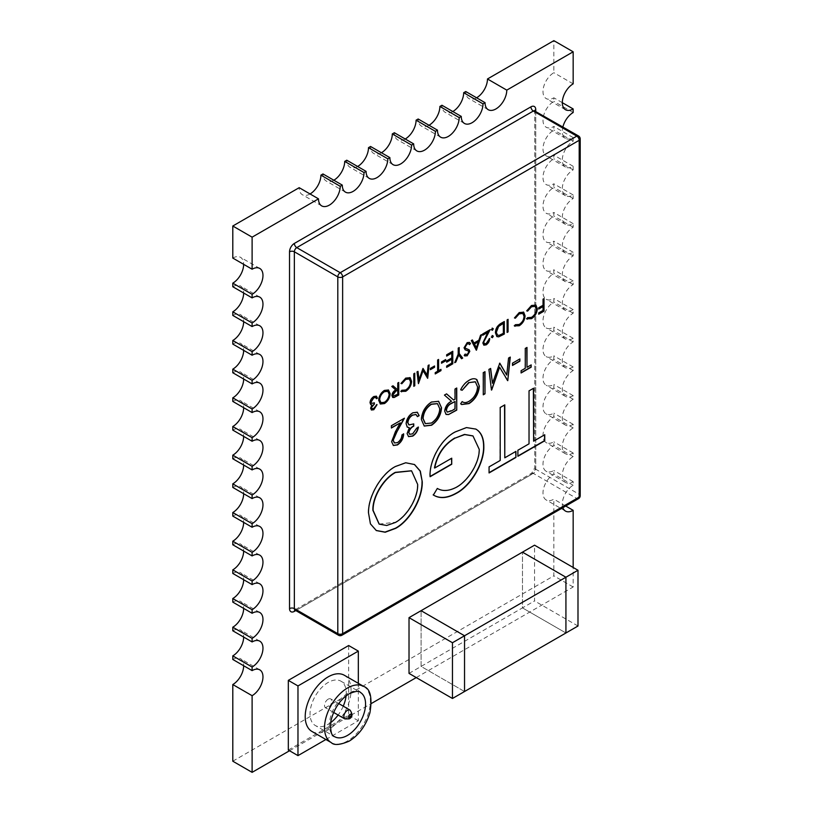 <?xml version="1.0" encoding="UTF-8"?>
<svg xmlns="http://www.w3.org/2000/svg" width="813" height="813" viewBox="0 0 813 813"><rect width="100%" height="100%" fill="white"/><g stroke="black" fill="none" stroke-linecap="round" stroke-linejoin="round"><path stroke-width="0.61" stroke-dasharray="4.07 3.05" d="M409.02 673.398L522.474 607.89L565.929 632.981L522.474 607.89L522.474 552.149L522.474 607.89L534.548 600.929L534.548 545.177M577.992 626.01L534.548 600.929M464.538 691.517L421.083 666.426L421.083 610.685L421.083 666.426L464.538 691.517M328.147 699.18A5.122 2.957 120 0 0 324.804 703.692A5.122 2.957 120 0 0 325.586 707.798A5.122 2.957 120 0 0 328.147 707.544A5.122 2.957 120 0 0 331.491 703.032A5.122 2.957 120 0 0 330.708 698.926A5.122 2.957 120 0 0 328.147 699.18M311.938 731.446A32.429 18.729 120 0 0 328.147 729.84A32.429 18.729 120 0 0 349.336 701.263A32.429 18.729 120 0 0 344.366 675.278M330.617 722.645A25.599 14.786 -60 0 1 328.147 724.271A25.599 14.786 -60 0 1 315.342 725.531A25.599 14.786 -60 0 1 311.42 705.013A25.599 14.786 -60 0 1 328.147 682.453A25.599 14.786 -60 0 1 340.952 681.192A25.599 14.786 -60 0 1 346.084 695.857M343.249 706.172A25.599 14.786 -60 0 1 338.137 715.034M310.048 193.961L310.048 193.961A15.366 8.872 -60 0 1 302.365 194.714A15.366 8.872 -60 0 1 299.184 187.681M333.838 180.222L333.838 180.222A15.366 8.872 -60 0 1 326.155 180.984A15.366 8.872 -60 0 1 322.974 173.952M357.639 166.482L357.639 166.482A15.366 8.872 -60 0 1 349.956 167.244A15.366 8.872 -60 0 1 346.775 160.212M381.429 152.742L381.429 152.742A15.366 8.872 -60 0 1 373.746 153.505A15.366 8.872 -60 0 1 370.565 146.472M405.22 139.003L405.22 139.003A15.366 8.872 -60 0 1 397.547 139.765A15.366 8.872 -60 0 1 394.366 132.732M429.02 125.263L429.02 125.263A15.366 8.872 -60 0 1 421.337 126.025A15.366 8.872 -60 0 1 418.156 118.993M452.811 111.533L452.811 111.533A15.366 8.872 -60 0 1 445.138 112.296A15.366 8.872 -60 0 1 441.947 105.253M476.611 97.794L476.611 97.794A15.366 8.872 -60 0 1 468.928 98.556A15.366 8.872 -60 0 1 465.747 91.523M289.53 750.745L371.378 703.489M416.256 677.575L573.165 586.986L573.165 567.474M562.86 507.688A15.366 8.872 -60 0 1 573.165 485.249L573.165 481.662A15.366 8.872 -60 0 1 565.482 482.424A15.366 8.872 -60 0 1 563.135 470.117A15.366 8.872 -60 0 1 573.165 456.571L573.165 452.993A15.366 8.872 -60 0 1 565.482 453.756A15.366 8.872 -60 0 1 563.135 441.439A15.366 8.872 -60 0 1 573.165 427.902L573.165 424.325A15.366 8.872 -60 0 1 565.482 425.077A15.366 8.872 -60 0 1 563.135 412.77A15.366 8.872 -60 0 1 573.165 399.234L573.165 395.646A15.366 8.872 -60 0 1 565.482 396.409A15.366 8.872 -60 0 1 563.135 384.102A15.366 8.872 -60 0 1 573.165 370.565L573.165 366.978A15.366 8.872 -60 0 1 565.482 367.74A15.366 8.872 -60 0 1 563.135 355.433A15.366 8.872 -60 0 1 573.165 341.897L573.165 338.31A15.366 8.872 -60 0 1 565.482 339.072A15.366 8.872 -60 0 1 563.135 326.755A15.366 8.872 -60 0 1 573.165 313.218L573.165 309.641A15.366 8.872 -60 0 1 565.482 310.403A15.366 8.872 -60 0 1 563.135 298.086A15.366 8.872 -60 0 1 573.165 284.55L573.165 280.963A15.366 8.872 -60 0 1 565.482 281.725A15.366 8.872 -60 0 1 563.135 269.418A15.366 8.872 -60 0 1 573.165 255.882L573.165 252.294A15.366 8.872 -60 0 1 565.482 253.056A15.366 8.872 -60 0 1 563.135 240.75A15.366 8.872 -60 0 1 573.165 227.213L573.165 223.626A15.366 8.872 -60 0 1 565.482 224.388A15.366 8.872 -60 0 1 563.135 212.071A15.366 8.872 -60 0 1 573.165 198.535L573.165 194.957A15.366 8.872 -60 0 1 565.482 195.72A15.366 8.872 -60 0 1 563.135 183.403A15.366 8.872 -60 0 1 573.165 169.866L573.165 166.279A15.366 8.872 -60 0 1 565.482 167.041A15.366 8.872 -60 0 1 563.135 154.734A15.366 8.872 -60 0 1 573.165 141.198L573.165 137.61A15.366 8.872 -60 0 1 565.482 138.373A15.366 8.872 -60 0 1 562.891 126.94M288.32 750.053L348.665 715.206L348.665 645.522M232.792 258.067A15.366 8.872 -60 0 1 240.475 257.304A15.366 8.872 -60 0 1 243.656 264.337M232.792 286.735A15.366 8.872 -60 0 1 240.475 285.973A15.366 8.872 -60 0 1 243.656 293.005M232.792 315.414A15.366 8.872 -60 0 1 240.475 314.651A15.366 8.872 -60 0 1 243.656 321.684M232.792 344.082A15.366 8.872 -60 0 1 240.475 343.32A15.366 8.872 -60 0 1 243.656 350.352M232.792 372.75A15.366 8.872 -60 0 1 240.475 371.988A15.366 8.872 -60 0 1 243.656 379.021M232.792 401.419A15.366 8.872 -60 0 1 240.475 400.657A15.366 8.872 -60 0 1 243.656 407.689M232.792 430.097A15.366 8.872 -60 0 1 240.475 429.335A15.366 8.872 -60 0 1 243.656 436.368M232.792 458.766A15.366 8.872 -60 0 1 240.475 458.004A15.366 8.872 -60 0 1 243.656 465.036M232.792 487.434A15.366 8.872 -60 0 1 240.475 486.672A15.366 8.872 -60 0 1 243.656 493.704M232.792 516.103A15.366 8.872 -60 0 1 240.475 515.34A15.366 8.872 -60 0 1 243.656 522.373M232.792 544.771A15.366 8.872 -60 0 1 240.475 544.019A15.366 8.872 -60 0 1 243.656 551.051M232.792 573.45A15.366 8.872 -60 0 1 240.475 572.687A15.366 8.872 -60 0 1 243.656 579.72M232.792 602.118A15.366 8.872 -60 0 1 240.475 601.356A15.366 8.872 -60 0 1 243.656 608.388M232.792 630.786A15.366 8.872 -60 0 1 240.475 630.024A15.366 8.872 -60 0 1 243.656 637.057M232.792 659.455A15.366 8.872 -60 0 1 240.475 658.703A15.366 8.872 -60 0 1 243.656 665.735M232.792 761.202L553.856 575.838L553.856 499.182A15.366 8.872 -60 0 1 546.173 499.944A15.366 8.872 -60 0 1 543.816 487.637A15.366 8.872 -60 0 1 553.856 474.101L553.856 470.514A15.366 8.872 -60 0 1 546.173 471.276A15.366 8.872 -60 0 1 543.816 458.959A15.366 8.872 -60 0 1 553.856 445.422L553.856 441.845A15.366 8.872 -60 0 1 546.173 442.607A15.366 8.872 -60 0 1 543.816 430.29A15.366 8.872 -60 0 1 553.856 416.754L553.856 413.167A15.366 8.872 -60 0 1 546.173 413.929A15.366 8.872 -60 0 1 543.816 401.622A15.366 8.872 -60 0 1 553.856 388.086L553.856 384.498A15.366 8.872 -60 0 1 546.173 385.26A15.366 8.872 -60 0 1 543.816 372.954A15.366 8.872 -60 0 1 553.856 359.417L553.856 355.83A15.366 8.872 -60 0 1 546.173 356.592A15.366 8.872 -60 0 1 543.816 344.285A15.366 8.872 -60 0 1 553.856 330.739L553.856 327.161A15.366 8.872 -60 0 1 546.173 327.924A15.366 8.872 -60 0 1 543.816 315.607A15.366 8.872 -60 0 1 553.856 302.07L553.856 298.493A15.366 8.872 -60 0 1 546.173 299.245A15.366 8.872 -60 0 1 543.816 286.938A15.366 8.872 -60 0 1 553.856 273.402L553.856 269.814A15.366 8.872 -60 0 1 546.173 270.577A15.366 8.872 -60 0 1 543.816 258.27A15.366 8.872 -60 0 1 553.856 244.733L553.856 241.146A15.366 8.872 -60 0 1 546.173 241.908A15.366 8.872 -60 0 1 543.816 229.601A15.366 8.872 -60 0 1 553.856 216.055L553.856 212.478A15.366 8.872 -60 0 1 546.173 213.24A15.366 8.872 -60 0 1 543.816 200.923A15.366 8.872 -60 0 1 553.856 187.386L553.856 183.809A15.366 8.872 -60 0 1 546.173 184.561A15.366 8.872 -60 0 1 543.816 172.254A15.366 8.872 -60 0 1 553.856 158.718L553.856 155.131A15.366 8.872 -60 0 1 546.173 155.893A15.366 8.872 -60 0 1 543.816 143.586A15.366 8.872 -60 0 1 553.856 130.05L553.856 126.462A15.366 8.872 -60 0 1 546.173 127.224A15.366 8.872 -60 0 1 543.816 114.918A15.366 8.872 -60 0 1 553.856 101.381L553.856 97.794A15.366 8.872 -60 0 1 546.173 98.556A15.366 8.872 -60 0 1 543.816 86.239A15.366 8.872 -60 0 1 553.856 72.703L553.856 40.65M573.165 586.986L553.856 575.838M565.716 506.032L553.856 499.182M573.165 485.249L553.856 474.101M573.165 481.662L553.856 470.514M573.165 456.571L553.856 445.422M573.165 452.993L553.856 441.845M573.165 427.902L553.856 416.754M573.165 424.325L553.856 413.167M573.165 399.234L553.856 388.086M573.165 395.646L553.856 384.498M573.165 370.565L553.856 359.417M573.165 366.978L553.856 355.83M573.165 341.897L553.856 330.739M573.165 338.31L553.856 327.161M573.165 313.218L553.856 302.07M573.165 309.641L553.856 298.493M573.165 284.55L553.856 273.402M573.165 280.963L553.856 269.814M573.165 255.882L553.856 244.733M573.165 252.294L553.856 241.146M573.165 227.213L553.856 216.055M573.165 223.626L553.856 212.478M573.165 198.535L553.856 187.386M573.165 194.957L553.856 183.809M573.165 169.866L553.856 158.718M573.165 166.279L553.856 155.131M573.165 141.198L553.856 130.05M573.165 137.61L553.856 126.462M573.165 112.529L553.856 101.381M562.301 102.672L553.856 97.794M573.165 83.851L553.856 72.703M533.379 441.032L544.751 434.742M517.657 456.164L517.891 450.25M517.657 450.107L529.029 443.817M528.785 443.674L529.029 390.87M528.785 390.728L533.613 388.218M371.937 408.614L373.787 408.451M373.543 408.319L376.053 405.209M375.819 405.077L377.029 404.65M371.317 409.945L370.626 408.309M370.382 408.167L371.653 404.854L370.718 404.6M371.653 404.854L370.474 404.457L370.067 402.75M369.824 402.608C370.088 399.905 371.348 397.831 373.584 396.388L373.828 396.531M373.584 396.388L376.267 396.124M376.236 398.563L375.382 397.313M371.571 403.319L374.387 402.801M507.109 332.171L506.865 319.763L508.084 319.336M514.253 325.739L515.107 324.499L519.294 324.448M519.05 324.306C521.956 322.395 523.562 319.692 523.857 316.216L524.1 316.348M523.857 316.216L522.698 313.361M514.253 317.812L519.212 312.588M518.979 312.446L523.46 312.06M526.509 318.666L527.352 317.426L531.55 317.375M531.306 317.233C534.212 315.322 535.818 312.619 536.113 309.133L536.356 309.275M536.113 309.133L534.954 306.288M526.509 310.739L531.468 305.515M531.235 305.373L535.706 304.977M538.724 308.767L538.48 307.619L542.799 305.129L542.799 299.021L544.019 298.595M538.48 314.052L538.724 312.903M538.48 312.771L543.043 310.414M542.799 310.271L542.799 306.42M394.366 442.882L397.516 442.618M397.283 442.475C399.976 440.666 401.459 438.116 401.724 434.813L401.957 434.945M401.724 434.813L403.685 433.959M393.258 445.402L391.642 441.703M391.399 441.561L395.281 431.388L400.077 422.709M391.155 427.862L391.399 425.727M391.155 425.595L404.417 418.217M409.518 434.213L412.689 433.857M412.455 433.715L416.703 428.146M416.459 428.004L418.421 427.15M408.431 436.54L407.12 433.593M406.876 433.461L409.112 427.618M407.039 426.927L406.134 423.797M405.9 423.654C406.368 418.888 408.573 415.23 412.526 412.689L412.77 412.831M412.526 412.689L417.16 412.15M417.201 416.51L415.697 414.325M408.868 424.874L413.756 423.888M424.162 425.992L421.368 419.498M421.124 419.356C421.673 411.937 425.016 406.124 431.164 401.927L431.408 402.059M431.164 401.927L438.492 401.236M425.25 423.583L431.236 422.872C436.286 419.447 439.061 414.691 439.548 408.624L437.384 403.604M453.38 399.874L454.782 399.071L454.782 388.858L456.743 388.004M445.981 414.356L444.701 411.165M444.467 411.022C445.036 406.409 447.302 403.096 451.256 401.104L451.5 401.246M451.256 401.104L444.457 395.098M444.213 394.955L446.581 393.868M447.201 412.018L454.782 408.715L454.782 401.337M526.753 367.161L531.174 364.885M520.859 372.832L521.103 370.698M520.859 370.565L525.279 368.289M525.035 368.147L525.279 348.431M525.035 348.299L526.997 347.446M376.185 530.483L370.2 523.735L368.533 513.054M368.299 512.912C367.74 496.662 380.687 474.07 395.067 466.418L395.311 466.56M395.067 466.418L405.494 462.627L414.406 464.477M379.102 524.07L395.26 522.281C406.927 515.859 417.892 497.739 417.425 484.284L411.449 470.768M433.146 494.873L437.323 488.45M437.079 488.308C442.394 491.377 448.786 490.971 456.256 487.068L456.5 487.2M456.256 487.068C467.882 480.707 479.233 462.922 478.999 449.233L479.243 449.376M478.999 449.233L472.871 435.89M434.457 467.882L451.733 458.186M429.874 476.581C428.776 460.971 440.809 438.685 455.189 431.713L455.422 431.855M455.189 431.713L466.245 427.445L475.788 429.03M504.548 457.668L515.93 451.378M488.826 472.8L489.07 466.886M488.826 466.753L500.208 460.463M499.965 460.321L500.208 407.506M499.965 407.374L504.792 404.864M512.505 365.179L512.261 363.045L519.873 358.929M506.489 374.956L508.562 358.086M508.318 357.944L510.29 357.09M507.282 380.677L499.365 367.09M491.225 389.945L488.918 369.427M488.684 369.285L490.646 368.431M492.241 383.147L499.406 363.381M499.162 363.238L499.792 363.147M483.278 394.539L483.034 372.547L484.995 371.693M461.489 404.457L460.676 403.797M460.432 403.665L462.18 401.602M469.142 401.266L468.898 401.134C466.073 402.77 463.756 402.882 461.936 401.459L462.15 401.632M468.898 401.134C474.03 397.75 476.865 392.994 477.383 386.846L477.627 386.988M477.383 386.846L475.239 381.764M460.432 389.671C462.556 385.342 465.331 382.191 468.766 380.22L469.01 380.352M468.766 380.22C471.916 378.319 474.558 378.086 476.672 379.519M484.365 343.655L486.204 343.543M485.971 343.411L488.725 339.204M488.481 339.062L489.7 338.635M483.735 345.088L482.871 343.025M482.637 342.893L487.546 332.202M482.495 335.119L482.739 333.97M482.495 333.838L490.117 329.712M492.414 328.228L491.265 329.651L492.17 330.18L491.509 329.793M492.17 328.086L493.085 328.604L492.17 328.086M492.414 335.617L491.265 337.049L492.17 337.568L491.509 337.192M492.17 335.484L493.085 336.003L492.17 335.484M496.804 336.521L495.168 332.629C495.371 328.472 497.221 325.373 500.717 323.31L504.324 321.511M497.465 335.108L499.009 335.21L503.105 333.188L503.105 323.218M476.093 350.078L471.316 340.566M471.073 340.423L472.373 339.956M473.745 342.903L478.908 340.2M478.664 340.068L480.554 335.23M480.32 335.088L481.621 334.621M476.174 347.588L478.135 341.653M465.066 349.773L463.837 347.679L467.18 342.639M466.936 342.497L469.355 342.344M469.325 344.499L468.644 343.787M465.199 348.137L468.938 349.692M464.843 355.942L464.213 355.413M463.969 355.271L465.097 354.133M467.221 354.509L465.066 354.173M466.977 354.377L468.806 352.009M468.573 351.866L467.851 350.657M461.327 358.604L458.471 354.854M454.497 362.537L458.227 354.082M457.983 353.95L458.227 348.127M457.983 347.984L459.203 347.558M446.662 355.809L446.428 354.661L452.79 351.257M446.428 367.202L446.662 366.053M446.428 365.911L451.815 363.076M451.581 362.944L451.581 359.082M446.428 362.059L446.662 360.911M446.428 360.769L451.815 357.933M451.581 357.791L451.581 352.974M441.51 362.964L441.276 361.815L445.687 359.539M438.349 370.576L440.961 369.356M435.006 373.797L435.25 372.649M435.006 372.506L437.618 371.277M437.374 371.145L437.618 360.027M437.374 359.885L438.593 359.458M430.372 369.397L430.128 368.248L434.549 365.972M426.855 374.996L428.136 365.494M427.892 365.352L429.122 364.925M427.303 378.238L422.821 370.535M418.207 383.492L416.998 371.927M416.764 371.785L417.984 371.358M418.776 379.641L422.943 368.492M413.797 386.043L413.553 373.634L414.772 373.208M400.748 391.277L401.602 390.027L405.789 389.976M405.545 389.844C408.461 387.923 410.057 385.22 410.352 381.744L410.595 381.886M410.352 381.744L409.193 378.888M400.748 383.34L405.717 378.116M405.474 377.984L409.955 377.588M396.754 389.132L397.547 388.675L397.547 382.882L398.756 382.456M392.608 397.364L391.937 395.585M391.693 395.443C392.018 392.831 393.299 390.951 395.545 389.823L395.789 389.966M395.545 389.823L391.795 386.48M391.551 386.338L393.004 385.779M393.299 396.033L397.547 394.142L397.547 389.955M380.24 403.959L378.706 400.311M378.462 400.169C378.767 395.961 380.667 392.669 384.153 390.291L384.397 390.423M384.153 390.291L388.36 389.935M380.85 402.598L384.193 402.171C387.059 400.22 388.624 397.527 388.909 394.092L387.73 391.266M325.891 739.505L358.32 720.785L358.32 683.337M358.32 720.785L348.665 715.206M350.017 710.074A5.122 2.957 -60 0 1 350.81 714.18A5.122 2.957 -60 0 1 347.466 718.692A5.122 2.957 -60 0 1 344.905 718.946M363.675 686.426A32.429 18.729 -60 0 1 368.645 712.412A32.429 18.729 -60 0 1 347.466 740.989A32.429 18.729 -60 0 1 331.247 742.594M340.952 681.192L360.261 692.341A25.599 14.786 120 0 0 347.466 693.601A25.599 14.786 120 0 0 330.739 716.172A25.599 14.786 120 0 0 334.661 736.69L315.342 725.531M295.769 610.563L530.919 474.792A6.829 3.943 120 0 0 535.747 466.428A3.415 1.972 0 0 0 534.751 467.821A3.415 1.972 0 0 0 535.747 469.223L535.747 112.428L579.202 137.509L579.202 494.304L535.747 469.223A3.415 1.972 -60 0 1 533.338 473.4L576.793 498.491L340.22 635.065L296.765 609.984L533.338 473.4A3.415 1.972 60 0 0 531.631 473.227L534.751 467.821L534.751 111.035A3.415 1.972 180 0 1 534.812 110.68M535.747 111.269L535.747 466.428M580.208 138.911A3.415 1.972 0 0 0 579.202 137.509A3.415 1.972 -60 0 0 578.5 135.954M578.5 498.654A3.415 1.972 -120 0 1 576.793 498.491A3.415 1.972 -60 0 0 579.202 494.304A3.415 1.972 180 0 1 580.208 495.696M535.045 110.863A3.415 1.972 -60 0 1 535.747 112.428A3.415 1.972 180 0 1 534.751 111.035L534.69 110.517M338.513 635.238A3.415 1.972 -60 0 0 340.22 635.065A3.415 1.972 -120 0 0 341.927 635.238M530.919 474.792A3.415 1.972 60 0 1 531.631 473.227L295.058 609.811A3.415 1.972 60 0 1 296.765 609.984A3.415 1.972 -60 0 1 295.058 610.146M333.594 712.422L325.586 707.798M321.674 205.872L302.365 194.714M345.474 192.132L326.155 180.984M369.265 178.393L349.956 167.244M393.055 164.653L373.746 153.505M416.856 150.913L397.547 139.765M440.646 137.173L421.337 126.025M464.447 123.444L445.138 112.296M488.237 109.704L468.928 98.556M259.794 268.453L240.475 257.304M259.794 297.131L240.475 285.973M259.794 325.8L240.475 314.651M259.794 354.468L240.475 343.32M259.794 383.136L240.475 371.988M259.794 411.815L240.475 400.657M259.794 440.483L240.475 429.335M259.794 469.152L240.475 458.004M259.794 497.82L240.475 486.672M259.794 526.489L240.475 515.34M259.794 555.167L240.475 544.019M259.794 583.836L240.475 572.687M259.794 612.504L240.475 601.356M259.794 641.172L240.475 630.024M259.794 669.851L240.475 658.703M565.482 511.092L546.173 499.944M565.482 482.424L546.173 471.276M565.482 453.756L546.173 442.607M565.482 425.077L546.173 413.929M565.482 396.409L546.173 385.26M565.482 367.74L546.173 356.592M565.482 339.072L546.173 327.924M565.482 310.403L546.173 299.245M565.482 281.725L546.173 270.577M565.482 253.056L546.173 241.908M565.482 224.388L546.173 213.24M565.482 195.72L546.173 184.561M565.482 167.041L546.173 155.893M565.482 138.373L546.173 127.224M565.482 109.704L546.173 98.556M338.716 703.55L330.708 698.926"/><path stroke-width="1.22" d="M577.992 570.259L565.929 577.23L565.929 632.981L577.992 626.01L577.992 570.259L534.548 545.177L409.02 617.646L409.02 673.398L452.465 698.479L464.538 691.517L464.538 635.766L421.083 610.685L464.538 635.766L452.465 642.737L409.02 617.646M565.929 577.23L522.474 552.149L565.929 577.23L464.538 635.766L464.538 691.517L565.929 632.981L565.929 577.23M452.465 642.737L452.465 698.479M328.147 676.883A32.429 18.729 120 0 0 306.958 705.46A32.429 18.729 120 0 0 311.938 731.446L331.247 742.594A32.429 18.729 -60 0 1 326.277 716.609A32.429 18.729 -60 0 1 347.466 688.032A32.429 18.729 -60 0 1 363.675 686.426L344.366 675.278A32.429 18.729 120 0 0 328.147 676.883M346.084 695.857A25.599 14.786 -60 0 1 343.249 706.172M338.137 715.034A25.599 14.786 -60 0 1 330.617 722.645M562.891 126.94A15.366 8.872 -60 0 1 573.165 112.529L573.165 108.942A15.366 8.872 -60 0 1 565.482 109.704A15.366 8.872 -60 0 1 563.135 97.397A15.366 8.872 -60 0 1 573.165 83.851L573.165 51.798L506.784 90.131A15.366 8.872 -60 0 1 495.92 108.942A15.366 8.872 -60 0 1 488.237 109.704A15.366 8.872 -60 0 1 485.056 102.672L482.993 103.861A15.366 8.872 -60 0 1 472.129 122.682A15.366 8.872 -60 0 1 464.447 123.444A15.366 8.872 -60 0 1 461.266 116.411L459.193 117.6A15.366 8.872 -60 0 1 448.329 136.421A15.366 8.872 -60 0 1 440.646 137.173A15.366 8.872 -60 0 1 437.465 130.141L435.402 131.34A15.366 8.872 -60 0 1 424.538 150.151A15.366 8.872 -60 0 1 416.856 150.913A15.366 8.872 -60 0 1 413.675 143.881L411.602 145.08A15.366 8.872 -60 0 1 400.738 163.891A15.366 8.872 -60 0 1 393.055 164.653A15.366 8.872 -60 0 1 389.874 157.62L387.811 158.82A15.366 8.872 -60 0 1 376.947 177.63A15.366 8.872 -60 0 1 369.265 178.393A15.366 8.872 -60 0 1 366.084 171.36L364.011 172.549A15.366 8.872 -60 0 1 353.147 191.37A15.366 8.872 -60 0 1 345.474 192.132A15.366 8.872 -60 0 1 342.283 185.1L340.22 186.289A15.366 8.872 -60 0 1 329.356 205.11A15.366 8.872 -60 0 1 321.674 205.872A15.366 8.872 -60 0 1 318.493 198.839L299.184 187.681L232.792 226.014L232.792 258.067L252.111 269.215A15.366 8.872 -60 0 1 259.794 268.453A15.366 8.872 -60 0 1 262.142 280.77A15.366 8.872 -60 0 1 252.111 294.306L252.111 297.883A15.366 8.872 -60 0 1 259.794 297.131A15.366 8.872 -60 0 1 262.142 309.438A15.366 8.872 -60 0 1 252.111 322.974L252.111 326.562A15.366 8.872 -60 0 1 259.794 325.8A15.366 8.872 -60 0 1 262.142 338.106A15.366 8.872 -60 0 1 252.111 351.643L252.111 355.23A15.366 8.872 -60 0 1 259.794 354.468A15.366 8.872 -60 0 1 262.142 366.775A15.366 8.872 -60 0 1 252.111 380.321L252.111 383.899A15.366 8.872 -60 0 1 259.794 383.136A15.366 8.872 -60 0 1 262.142 395.453A15.366 8.872 -60 0 1 252.111 408.99L252.111 412.567A15.366 8.872 -60 0 1 259.794 411.815A15.366 8.872 -60 0 1 262.142 424.122A15.366 8.872 -60 0 1 252.111 437.658L252.111 441.246A15.366 8.872 -60 0 1 259.794 440.483A15.366 8.872 -60 0 1 262.142 452.79A15.366 8.872 -60 0 1 252.111 466.327L252.111 469.914A15.366 8.872 -60 0 1 259.794 469.152A15.366 8.872 -60 0 1 262.142 481.459A15.366 8.872 -60 0 1 252.111 494.995L252.111 498.582A15.366 8.872 -60 0 1 259.794 497.82A15.366 8.872 -60 0 1 262.142 510.137A15.366 8.872 -60 0 1 252.111 523.674L252.111 527.251A15.366 8.872 -60 0 1 259.794 526.489A15.366 8.872 -60 0 1 262.142 538.806A15.366 8.872 -60 0 1 252.111 552.342L252.111 555.929A15.366 8.872 -60 0 1 259.794 555.167A15.366 8.872 -60 0 1 262.142 567.474A15.366 8.872 -60 0 1 252.111 581.01L252.111 584.598A15.366 8.872 -60 0 1 259.794 583.836A15.366 8.872 -60 0 1 262.142 596.142A15.366 8.872 -60 0 1 252.111 609.679L252.111 613.266A15.366 8.872 -60 0 1 259.794 612.504A15.366 8.872 -60 0 1 262.142 624.821A15.366 8.872 -60 0 1 252.111 638.357L252.111 641.935A15.366 8.872 -60 0 1 259.794 641.172A15.366 8.872 -60 0 1 262.142 653.489A15.366 8.872 -60 0 1 252.111 667.026L252.111 670.613A15.366 8.872 -60 0 1 259.794 669.851A15.366 8.872 -60 0 1 262.142 682.158A15.366 8.872 -60 0 1 252.111 695.694L252.111 772.35L289.53 750.745M342.283 185.1L322.974 173.952L320.911 175.141A15.366 8.872 -60 0 1 310.048 193.961M366.084 171.36L346.775 160.212L344.702 161.401A15.366 8.872 -60 0 1 333.838 180.222M389.874 157.62L370.565 146.472L368.492 147.671A15.366 8.872 -60 0 1 357.639 166.482M413.675 143.881L394.366 132.732L392.293 133.932A15.366 8.872 -60 0 1 381.429 152.742M437.465 130.141L418.156 118.993L416.083 120.192A15.366 8.872 -60 0 1 405.22 139.003M461.266 116.411L441.947 105.253L439.884 106.452A15.366 8.872 -60 0 1 429.02 125.263M485.056 102.672L465.747 91.523L463.674 92.712A15.366 8.872 -60 0 1 452.811 111.533M318.493 198.839L252.111 237.162L252.111 269.215M371.378 703.489L416.256 677.575M573.165 567.474L573.165 510.33A15.366 8.872 -60 0 1 565.482 511.092A15.366 8.872 -60 0 1 562.86 507.688M358.32 683.337L358.32 651.101L348.665 645.522L288.32 680.369L288.32 750.053L297.975 755.623L325.891 739.505M397.781 383.025L398.756 382.456L398.756 394.996L394.122 397.506L392.72 397.435L391.937 395.585C392.262 392.974 393.543 391.094 395.789 389.966L391.795 386.48L393.004 385.779L396.988 389.264L397.781 388.807L397.781 383.025M495.412 332.771C495.615 328.615 497.465 325.505 500.96 323.452L504.324 321.511L504.324 334.052L498.684 336.856L496.926 336.592L495.412 332.771M526.997 347.446L526.997 367.303L531.174 364.885L531.174 367.161L521.103 372.974L521.103 370.698L525.279 368.289L525.279 348.431L526.997 347.446M455.026 389L456.743 388.004L456.743 410.128L448.563 414.549L446.093 414.427L444.701 411.165C445.28 406.551 447.536 403.238 451.5 401.246L444.457 395.098L446.581 393.868L453.624 400.016L455.026 399.213L455.026 389M408.837 432.618L409.63 434.284L412.689 433.857L416.703 428.146L418.421 427.15C417.699 431.083 415.799 434.081 412.719 436.114L408.553 436.622L407.12 433.593L409.356 427.75L407.283 427.069L406.134 423.797C406.602 419.03 408.817 415.372 412.77 412.831L417.282 412.221L419.152 415.656L417.435 416.652L415.941 414.457L412.74 415.118C409.935 416.764 408.309 419.264 407.862 422.608L408.99 424.945L413.756 423.888L413.756 426.154C411.175 427.465 409.539 429.62 408.837 432.618L409.518 434.213M416.032 414.508L412.74 415.118M393.36 440.534L394.478 442.953L397.516 442.618C400.22 440.809 401.693 438.258 401.957 434.945L403.685 433.959C403.36 438.634 401.276 442.292 397.435 444.945L393.38 445.483L391.642 441.703L395.525 431.53L400.311 422.851L391.399 428.004L391.399 425.727L404.417 418.217L396.988 431.662L393.126 440.392L394.366 442.882M543.043 299.154L544.019 298.595L544.019 311.135L538.724 314.194L538.724 312.903L543.043 310.414L543.043 306.552L538.724 309.052L538.724 307.761L543.043 305.271L543.043 299.154M527.708 317.67L531.55 317.375C534.456 315.454 536.062 312.761 536.356 309.275L535.076 306.349L531.478 306.796L527.596 311.125L526.743 310.871L531.468 305.515L535.95 305.119L537.332 308.798C536.986 313.066 535.035 316.359 531.489 318.696L526.743 318.808L527.83 317.741M527.271 319.224L526.743 318.808M535.676 304.936L537.332 308.798M515.452 324.743L519.294 324.448C522.2 322.527 523.806 319.834 524.1 316.348L522.82 313.432L519.222 313.869L515.34 318.208L514.487 317.954L519.212 312.588L523.694 312.192L525.076 315.871C524.731 320.139 522.779 323.442 519.233 325.769L514.487 325.881L515.584 324.814M515.015 326.298L514.487 325.881M523.42 312.009L525.076 315.871M507.109 319.905L508.084 319.336L508.084 331.887L507.109 332.446L507.109 319.905M371.602 407.75L372.049 408.695L373.787 408.451L377.029 404.65L373.797 409.732L371.439 410.016L370.626 408.309L371.897 404.996L370.718 404.6L370.067 402.75C370.332 400.047 371.592 397.974 373.828 396.531L376.389 396.185L377.445 398.136L376.48 398.695L375.626 397.455L373.807 397.821L371.043 402.079L371.683 403.4L374.387 402.801L374.387 404.091L371.358 407.608L371.937 408.614M533.613 388.218L533.613 441.174L544.751 434.742L544.751 440.788L517.891 456.296L517.891 450.25L529.029 443.817L529.029 390.87L533.613 388.218M431.408 402.059L438.614 401.307L441.51 407.76C440.992 415.169 437.679 420.992 431.561 425.24L424.284 426.063L421.368 419.498C421.917 412.079 425.26 406.266 431.408 402.059M395.311 466.56L405.738 462.77L414.528 464.538L420.321 471.113L422.252 481.753C422.74 497.993 410.169 520.523 395.718 528.348L385.199 532.241L376.307 530.554L370.443 523.877L368.533 513.054C367.974 496.804 380.931 474.213 395.311 466.56M483.826 446.489C484.345 463.146 470.971 485.778 456.347 493.349C447.343 498.349 439.691 498.908 433.39 495.015L437.323 488.45C442.638 491.519 449.03 491.113 456.5 487.2C468.125 480.849 479.477 463.054 479.243 449.376L472.993 435.961L464.721 434.569L455.026 438.136C444.152 444.609 437.374 454.579 434.701 468.024L451.733 458.186L451.733 464.243L430.118 476.723C429.02 461.103 441.053 438.827 455.422 431.855L466.489 427.577L475.91 429.101L477.566 430.229C481.733 433.573 483.826 438.99 483.826 446.489L483.593 446.347C484.101 463.004 470.727 485.635 456.103 493.206L456.347 493.349M504.792 404.864L504.792 457.81L515.93 451.378L515.93 457.434L489.07 472.942L489.07 466.886L500.208 460.463L500.208 407.506L504.792 404.864M512.505 363.187L519.873 358.929L519.873 361.196L512.505 365.454L512.505 363.187M506.733 375.098L508.562 358.086L510.29 357.09L507.769 380.677L499.609 367.232L491.469 390.077L488.918 369.427L490.646 368.431L492.485 383.289L499.792 363.147L506.733 375.098L499.67 363.218M483.278 372.689L484.995 371.693L484.995 393.817L483.278 394.813L483.278 372.689M462.18 401.602C463.999 403.014 466.316 402.902 469.142 401.266C474.274 397.892 477.099 393.136 477.627 386.988L475.361 381.836L469.02 382.618L462.18 390.26L460.676 389.813C462.8 385.484 465.575 382.334 469.01 380.352C472.16 378.462 474.792 378.228 476.916 379.661L479.345 386.145C478.735 393.675 475.3 399.488 469.03 403.604L461.601 404.528L460.676 403.797L462.18 401.602L462.678 401.968M476.418 379.325L479.345 386.145M483.847 342.364L484.487 343.736L486.204 343.543L489.7 338.635C489.517 341.287 488.339 343.36 486.154 344.864L483.857 345.169L482.871 343.025L487.79 332.344L482.739 335.261L482.739 333.97L490.117 329.712L483.613 342.222L484.365 343.655M492.414 328.228L493.318 328.747L492.414 330.312L491.509 329.793L492.414 328.228L493.085 328.604L492.414 330.312L491.509 329.793M492.414 335.617L493.318 336.145L492.414 337.71L491.509 337.192L492.414 335.617L493.318 336.145L492.414 337.71L491.509 337.192M481.621 334.621L476.327 350.21L471.316 340.566L472.373 339.956L473.979 343.045L478.908 340.2L480.554 335.23L481.621 334.621M468.644 343.787L466.936 343.777L464.812 347.131L465.199 348.137L469.182 349.834L469.782 351.389L467.109 355.86L464.213 355.413L465.097 354.133L467.221 354.509L468.806 352.009L468.095 350.799L465.178 349.844L464.071 347.822L467.18 342.639L469.487 342.415L470.483 343.472L469.558 344.631L468.766 343.848L467.18 343.919L465.046 347.273L465.727 348.513M468.979 349.692L469.782 351.389M464.965 356.013L464.213 355.413M468.003 350.738L466.632 350.393M459.203 347.558L459.203 353.523L462.678 358.096L461.571 358.736L458.715 354.996L455.859 362.029L454.741 362.679L458.227 354.082L458.227 348.127L459.203 347.558M446.662 354.793L452.79 351.257L452.79 363.807L446.662 367.344L446.662 366.053L451.815 363.076L451.815 359.224L446.662 362.192L446.662 360.911L451.815 357.933L451.815 353.106L446.662 356.084L446.662 354.793M441.51 361.958L445.687 359.539L445.687 360.83L441.51 363.238L441.51 361.958M438.593 359.458L438.593 370.718L440.961 369.356L440.961 370.637L435.25 373.939L435.25 372.649L437.618 371.277L437.618 360.027L438.593 359.458M430.372 368.391L434.549 365.972L434.549 367.263L430.372 369.671L430.372 368.391M427.099 375.139L428.136 365.494L429.122 364.925L427.689 378.299L423.065 370.677L418.441 383.634L416.998 371.927L417.984 371.358L419.02 379.783L422.943 368.492L427.099 375.139L423.045 368.441M413.797 373.777L414.772 373.208L414.772 385.758L413.797 386.317L413.797 373.777M401.947 390.281L405.789 389.976C408.695 388.065 410.301 385.362 410.595 381.886L409.315 378.96L405.717 379.407L401.835 383.736L400.982 383.482L405.717 378.116L410.189 377.73L411.571 381.409C411.226 385.667 409.274 388.97 405.728 391.297L400.982 391.409L402.079 390.342M401.51 391.825L400.982 391.409M409.915 377.537L411.571 381.409M384.397 390.423L388.482 389.996L390.128 393.655C389.834 397.852 387.953 401.155 384.488 403.563L380.352 404.031L378.706 400.311C379.01 396.104 380.911 392.811 384.397 390.423M252.111 237.162L232.792 226.014M252.111 294.306L232.792 283.158L232.792 286.735L252.111 297.883M243.656 264.337A15.366 8.872 -60 0 1 232.792 283.158M252.111 322.974L232.792 311.826L232.792 315.414L252.111 326.562M243.656 293.005A15.366 8.872 -60 0 1 232.792 311.826M252.111 351.643L232.792 340.495L232.792 344.082L252.111 355.23M243.656 321.684A15.366 8.872 -60 0 1 232.792 340.495M252.111 380.321L232.792 369.163L232.792 372.75L252.111 383.899M243.656 350.352A15.366 8.872 -60 0 1 232.792 369.163M252.111 408.99L232.792 397.842L232.792 401.419L252.111 412.567M243.656 379.021A15.366 8.872 -60 0 1 232.792 397.842M252.111 437.658L232.792 426.51L232.792 430.097L252.111 441.246M243.656 407.689A15.366 8.872 -60 0 1 232.792 426.51M252.111 466.327L232.792 455.178L232.792 458.766L252.111 469.914M243.656 436.368A15.366 8.872 -60 0 1 232.792 455.178M252.111 494.995L232.792 483.847L232.792 487.434L252.111 498.582M243.656 465.036A15.366 8.872 -60 0 1 232.792 483.847M252.111 523.674L232.792 512.525L232.792 516.103L252.111 527.251M243.656 493.704A15.366 8.872 -60 0 1 232.792 512.525M252.111 552.342L232.792 541.194L232.792 544.771L252.111 555.929M243.656 522.373A15.366 8.872 -60 0 1 232.792 541.194M252.111 581.01L232.792 569.862L232.792 573.45L252.111 584.598M243.656 551.051A15.366 8.872 -60 0 1 232.792 569.862M252.111 609.679L232.792 598.531L232.792 602.118L252.111 613.266M243.656 579.72A15.366 8.872 -60 0 1 232.792 598.531M252.111 638.357L232.792 627.209L232.792 630.786L252.111 641.935M243.656 608.388A15.366 8.872 -60 0 1 232.792 627.209M252.111 667.026L232.792 655.878L232.792 659.455L252.111 670.613M243.656 637.057A15.366 8.872 -60 0 1 232.792 655.878M252.111 695.694L232.792 684.546L232.792 761.202L252.111 772.35M243.656 665.735A15.366 8.872 -60 0 1 232.792 684.546M573.165 510.33L565.716 506.032M573.165 108.942L562.301 102.672M573.165 51.798L553.856 40.65L487.475 78.973A15.366 8.872 -60 0 1 476.611 97.794M506.784 90.131L487.475 78.973M482.993 103.861L463.674 92.712M459.193 117.6L439.884 106.452M435.402 131.34L416.083 120.192M411.602 145.08L392.293 133.932M387.811 158.82L368.492 147.671M364.011 172.549L344.702 161.401M340.22 186.289L320.911 175.141M533.379 388.36L533.613 441.174M544.507 434.884L544.751 440.788M544.507 440.656L517.891 456.022M376.795 404.508L373.797 409.732M373.553 409.589L371.317 409.945M376.267 396.124L377.445 398.136M377.212 397.994L376.399 398.461M375.382 397.313L373.807 397.821M373.563 397.689L371.043 402.079M370.799 401.937L371.571 403.319M374.143 402.923L374.387 404.091M374.143 403.949L371.358 407.608M507.84 319.479L508.084 331.887M507.84 331.745L507.109 332.171M524.832 315.739C524.487 319.997 522.546 323.3 518.989 325.627L519.233 325.769M518.989 325.627L514.253 325.739M522.698 313.361L519.222 313.869M518.979 313.737L515.34 318.208M515.107 318.066L514.517 317.893M537.088 308.655C536.743 312.924 534.802 316.227 531.245 318.554L531.489 318.696M531.245 318.554L526.509 318.666M534.954 306.288L531.478 306.796M531.235 306.653L527.596 311.125M527.352 310.993L526.773 310.81M543.775 298.737L544.019 311.135M543.775 311.003L538.724 313.909M538.724 308.767L543.043 306.552M403.441 433.817C403.126 438.492 401.043 442.15 397.191 444.802L397.435 444.945M397.191 444.802L393.258 445.402M391.399 427.719L400.311 422.851M403.949 418.482L396.988 431.662M396.744 431.52L393.126 440.392M418.177 427.008C417.465 430.951 415.565 433.939 412.476 435.971L412.719 436.114M412.476 435.971L408.431 436.54M407.039 426.927L409.356 427.75M417.16 412.15L419.152 415.656M418.919 415.524L417.364 416.419M412.496 414.976C409.701 416.622 408.075 419.122 407.618 422.475L407.862 422.608M407.618 422.475L408.868 424.874M413.512 424.01L413.756 426.154M413.512 426.012C410.941 427.323 409.305 429.477 408.593 432.475M438.492 401.236L441.51 407.76M441.266 407.628C440.758 415.026 437.435 420.849 431.317 425.097L431.561 425.24M431.317 425.097L424.162 425.992M437.384 403.604L431.236 404.152C426.144 407.526 423.339 412.262 422.841 418.37L425.25 423.583M423.085 418.512L425.372 423.654L431.479 423.014C436.53 419.579 439.294 414.833 439.792 408.766L437.506 403.665L431.479 404.295C426.378 407.659 423.583 412.404 423.085 418.512L422.841 418.37M456.5 388.147L456.743 410.128M456.5 409.986L448.563 414.549M448.329 414.406L445.981 414.356M446.54 393.899L453.624 400.016M446.185 410.037L447.313 412.1L451.428 410.931L455.026 408.858L455.026 401.48L451.276 403.329C448.471 404.549 446.774 406.785 446.185 410.037L447.201 412.018M455.026 401.48L451.51 403.472C448.715 404.691 447.018 406.927 446.428 410.179M526.753 347.578L526.997 367.303M530.93 365.027L531.174 367.161M530.93 367.019L521.103 372.689M414.406 464.477L420.108 471.052L422.252 481.753M422.008 481.621C422.496 497.851 409.925 520.381 395.484 528.206L395.718 528.348M395.484 528.206L385.037 532.088L376.185 530.483M411.449 470.768L395.26 472.363C383.512 478.603 372.364 496.733 372.882 510.279L379.102 524.07M373.126 510.422L379.214 524.141L386.714 525.483L395.494 522.424C407.171 516.001 418.136 497.881 417.669 484.426L411.571 470.839L395.494 472.505C383.746 478.745 372.608 496.875 373.126 510.422L372.882 510.279M456.103 493.206C447.099 498.206 439.447 498.765 433.146 494.873M472.871 435.89L464.487 434.427L455.026 438.136M454.782 437.994C443.908 444.477 437.14 454.437 434.457 467.882L434.701 468.024M451.489 458.329L451.733 464.243M451.489 464.101L430.118 476.438M475.788 429.03L477.566 430.229M477.322 430.087C481.489 433.431 483.583 438.847 483.593 446.347M504.548 405.006L504.792 457.81M515.686 451.52L515.93 457.434M515.686 457.292L489.07 472.658M519.629 359.072L519.873 361.196M519.629 361.063L512.505 365.179M510.025 357.242L507.769 380.677M491.713 389.935L499.609 367.232M490.442 368.553L492.485 383.289M484.751 371.836L484.995 393.817M484.751 393.685L483.278 394.539M479.101 386.012C478.491 393.533 475.056 399.356 468.786 403.461L469.03 403.604M468.786 403.461L461.489 404.457M475.239 381.764L469.02 382.618M468.776 382.476L462.18 390.26M461.936 390.118L460.697 389.752M489.456 338.493C489.284 341.145 488.095 343.218 485.92 344.722L486.154 344.864M485.92 344.722L483.735 345.088M482.739 334.976L487.79 332.344M489.65 329.976L485.91 337.334M485.666 337.192L483.613 342.222M492.17 330.18L491.265 329.651M492.17 328.086L493.085 328.604M492.17 337.568L491.265 337.049M492.17 335.484L493.085 336.003M504.08 321.653L504.324 334.052M504.08 333.909L498.684 336.856M498.44 336.714L496.804 336.521M496.143 332.07L497.576 335.18L499.243 335.342L503.349 333.33L503.349 323.361L498.755 326.054L496.143 332.07L497.465 335.108M498.755 326.054L496.387 332.212M503.349 323.361L498.999 326.196M481.266 334.824L476.469 350.139M472.251 340.027L473.979 343.045M478.379 341.795L474.253 343.899L476.408 347.72L478.379 341.795L474.497 344.041L476.408 347.72M469.355 342.344L470.483 343.472M470.239 343.33L469.396 344.407M469.548 351.246L467.109 355.86M466.865 355.718L464.843 355.942M466.388 350.251L465.066 349.773M458.959 347.7L459.203 353.523M458.959 353.381L462.678 358.096M462.445 357.954L461.418 358.543M455.859 362.029L458.715 354.996M455.615 361.897L454.894 362.313M452.556 351.399L452.79 363.807M452.556 363.665L446.662 367.059M446.662 361.917L451.815 359.224M446.662 355.809L451.815 353.106M445.453 359.681L445.687 360.83M445.453 360.687L441.51 362.964M438.349 359.6L438.593 370.718M440.717 369.488L440.961 370.637M440.717 370.494L435.25 373.655M434.305 366.114L434.549 367.263M434.305 367.12L430.372 369.397M428.847 365.088L427.689 378.299M418.4 383.258L423.065 370.677M417.77 371.48L419.02 379.783M414.528 373.35L414.772 385.758M414.528 385.616L413.797 386.043M411.327 381.267C410.982 385.535 409.041 388.827 405.484 391.165L405.728 391.297M405.484 391.165L400.748 391.277M409.193 378.888L405.717 379.407M405.474 379.264L401.835 383.736M401.602 383.594L401.012 383.421M398.512 382.598L398.756 394.996M398.512 394.864L394.122 397.506M393.878 397.364L392.608 397.364M392.953 385.809L396.988 389.264M392.669 394.884L393.411 396.114L397.781 394.275L397.781 390.098L395.555 391.083L392.669 394.884L393.299 396.033M397.781 390.098L395.799 391.226L392.913 395.027M388.36 389.935L390.128 393.655M389.884 393.522C389.59 397.72 387.71 401.022 384.244 403.421L384.488 403.563M384.244 403.421L380.24 403.959M387.73 391.266L384.193 391.551C381.307 393.462 379.722 396.155 379.437 399.61L380.85 402.598M379.681 399.752L380.972 402.669L384.437 402.303C387.293 400.362 388.868 397.669 389.153 394.224L387.852 391.338L384.437 391.693C381.551 393.604 379.956 396.287 379.681 399.752L379.437 399.61M358.32 651.101L297.975 685.938L288.32 680.369M297.975 685.938L297.975 755.623M350.017 710.074C352.852 714.281 352.568 717.208 349.163 718.865L344.905 718.946A5.122 2.957 -60 0 1 344.112 714.84A5.122 2.957 -60 0 1 347.466 710.328A5.122 2.957 -60 0 1 350.017 710.074L338.716 703.55M349.875 714.515A1.707 0.986 120 0 0 348.665 716.599A1.707 0.986 120 0 0 349.875 717.3A1.707 0.986 120 0 0 351.084 715.206A1.707 0.986 120 0 0 349.875 714.515M334.661 736.69A25.599 14.786 120 0 0 347.466 735.419A25.599 14.786 120 0 0 364.183 712.859A25.599 14.786 120 0 0 360.261 692.341C359.255 690.613 355.555 691.091 349.163 693.774C340.078 699.617 333.991 708.641 330.921 720.857C330.119 730.755 331.369 736.029 334.661 736.69M295.769 610.563L294.357 611.376A3.415 1.972 60 0 1 294.784 610.035M289.53 251.796A3.415 1.972 0 0 1 294.357 251.796L294.357 608.591L337.802 633.673L337.802 276.887L294.357 251.796A3.415 1.972 -60 0 1 296.765 247.619L340.22 272.701L576.793 136.117L533.338 111.035L296.765 247.619A3.415 1.972 60 0 1 294.357 243.433A6.829 3.943 120 0 0 289.53 251.796L289.53 608.591A6.829 3.943 120 0 0 294.357 611.376M294.357 243.433L530.919 106.849A6.829 3.943 120 0 1 535.747 109.643L535.747 111.269M580.208 495.696A3.415 3.415 0 0 1 578.5 498.654A3.415 1.972 -120 0 0 579.202 497.089L579.202 140.303L342.629 276.887L342.629 633.673L579.202 497.089A3.415 1.972 180 0 0 580.208 495.696L580.208 138.911A3.415 3.415 0 0 0 578.5 135.954L534.751 111.035M578.5 135.954A3.415 1.972 -60 0 0 576.793 136.117A3.415 1.972 -120 0 1 579.202 140.303A3.415 1.972 0 0 0 580.208 138.911M530.919 106.849A3.415 1.972 60 0 0 533.338 111.035A3.415 1.972 -60 0 1 535.045 110.863M342.629 276.887A3.415 1.972 -120 0 0 340.22 272.701A3.415 1.972 -60 0 0 337.802 276.887A3.415 1.972 0 0 0 342.629 276.887M342.629 633.673A3.415 1.972 180 0 1 337.802 633.673A3.415 1.972 -60 0 0 338.513 635.238A3.415 3.415 0 0 0 341.927 635.238A3.415 1.972 -120 0 0 342.629 633.673M534.812 110.68A3.415 1.972 180 0 1 535.747 109.643M338.513 635.238L295.058 610.146A3.415 1.972 -60 0 1 294.357 608.591A3.415 1.972 180 0 0 289.53 608.591M331.247 742.594C333.98 745.511 339.956 745.033 349.163 741.161C358.99 735.023 365.901 725.582 369.915 712.818C372.435 697.473 370.352 688.682 363.675 686.426M344.905 718.946L333.594 712.422M578.5 498.654L341.927 635.238"/></g></svg>
